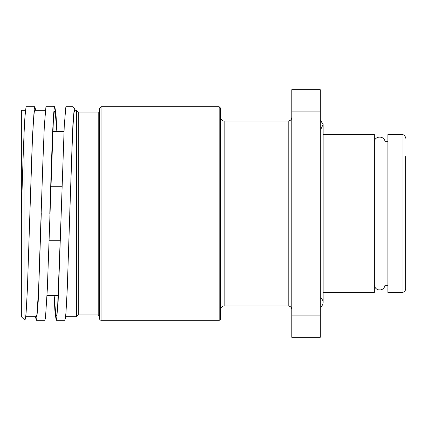 <?xml version="1.0" encoding="UTF-8"?>
<svg xmlns="http://www.w3.org/2000/svg" width="427" height="427" viewBox="0 0 427 427"><rect width="100%" height="100%" fill="white"/><g stroke="black" fill="none" stroke-linecap="round" stroke-linejoin="round"><path stroke-width="0.64" d="M54.144 295.34L55.91 316.183L56.791 315.035L57.672 306.052L61.205 213.5L58.12 301.708L56.588 319.551L56.22 320.25L55.056 313.119L54.01 295.34M76.15 316.685L76.502 316.044L76.15 317.042L75.776 316.69M56.22 320.25L64.76 320.25L65.384 318.195L66.009 312.126L67.252 288.988L72.232 140.536L73.481 118.156L74.101 112.296L74.725 110.305L76.502 110.31L76.502 316.044M49.815 213.5L52.307 138.017L53.551 114.868L54.176 108.81L54.8 106.745L46.26 106.75L45.865 107.572L44.333 125.858L42.801 164.203L38.2 301.521L36.669 319.508L36.295 320.25L44.835 320.25L45.459 318.195L47.328 288.988L53.348 120.937L54.229 111.975L55.11 110.801L56.876 131.66M25.513 110.31L21.35 110.31L21.35 316.69L24.91 320.25L24.91 117.324C23.741 135.081 22.556 174.002 21.35 213.5M34.854 106.75L26.33 106.75L25.946 107.529L24.91 117.324M24.91 320.245L25.529 318.195L26.154 312.126L27.397 288.988L32.383 138.017L34.251 108.81L34.87 106.745L35.692 110.31M36.295 320.25L35.473 316.69M54.8 106.745L55.905 113.176L57.01 131.66M384.978 141.727L384.978 285.273A5.337 5.337 180 0 1 374.372 285.273L374.372 141.727C374.73 135.594 384.62 135.594 384.978 141.727L387.86 141.727M402.09 292.388L402.09 134.612L387.86 134.612L387.86 292.388L402.09 292.388A3.56 3.56 0 0 0 405.65 288.828L405.65 156.565M320.25 129.264L321.131 128.682L323.095 124.54L323.095 134.612L374.335 134.612L374.335 292.388L323.095 292.388L323.095 302.46L323.095 124.54L320.25 119.822M220.615 309.575A3.56 3.56 0 0 1 224.175 306.015L224.175 120.985L288.225 120.985L288.225 306.015A3.56 3.56 0 0 1 291.785 309.575M405.65 270.435L405.65 288.828M291.785 111.911L291.785 337.33L320.25 337.33L320.25 111.911L291.785 111.911L291.785 89.67L320.25 89.67L320.25 111.911M99.635 110.662A1.425 1.425 0 0 1 98.21 112.087L98.21 314.912L78.285 314.912L78.285 112.087L76.502 110.31M69.745 213.5L72.948 123.115L72.948 106.75L74.704 108.506M72.948 123.115L74.138 109.75L74.725 108.527L75.221 110.31M98.21 314.912L99.635 316.338L99.635 213.5L99.635 318.825A1.425 1.425 0 0 0 101.055 320.25L101.055 106.75L219.195 106.75L219.195 320.25A1.425 1.425 0 0 0 220.615 318.825L220.615 108.175L219.195 106.75M101.055 106.75L99.635 108.175L99.635 213.5M72.948 106.75L66.185 106.75L65.779 107.615L64.247 126.05L61.205 213.5M25.732 316.69L36.295 316.69L36.919 314.715L38.788 286.464L41.275 213.5M29.89 213.5L32.383 140.531L33.626 118.156L34.251 112.296L34.897 110.31M320.25 297.736A5.337 5.337 180 0 1 320.25 307.178M320.25 315.089L291.785 315.089M60.356 240.711L48.998 240.711M50.664 186.289L62.022 186.289M65.582 316.69L76.15 316.69M387.86 285.273L384.978 285.273C384.556 287.75 383.12 289.298 380.681 289.906L378.439 289.858C376.123 289.186 374.767 287.654 374.372 285.273L374.335 285.273M288.225 120.985C290.387 120.772 291.572 119.587 291.785 117.425M402.09 134.612C402.287 134.441 405.175 134.718 405.65 138.172M224.175 306.015L288.225 306.015M224.175 120.985C223.807 121.161 221.026 120.734 220.615 117.425M78.285 314.912L76.15 317.042M63.975 131.66L52.724 131.66M58.302 295.34L47.045 295.34M98.21 112.087L78.285 112.087M101.055 320.25L219.195 320.25M34.87 110.31L45.438 110.31"/></g></svg>
